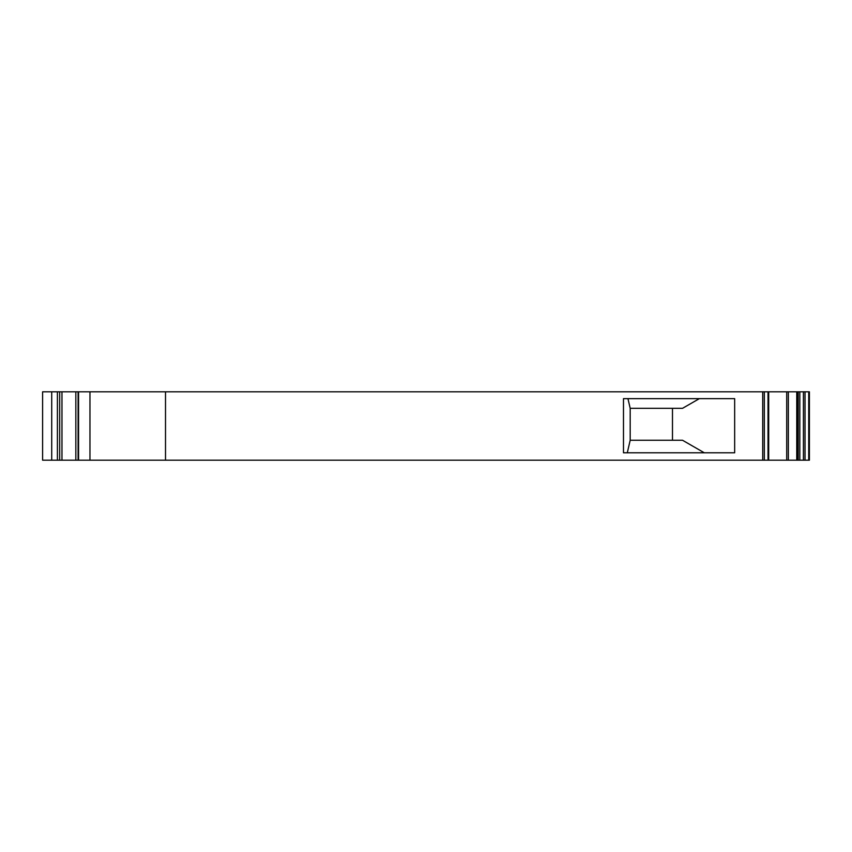 <?xml version="1.0" encoding="UTF-8"?>
<svg xmlns="http://www.w3.org/2000/svg" width="852" height="852" viewBox="0 0 852 852"><rect width="100%" height="100%" fill="white"/><g stroke="black" fill="none" stroke-linecap="round" stroke-linejoin="round"><path stroke-width="1.28" d="M809.4 445.947L809.4 391.813L809.4 460.187L809.4 445.947L809.4 460.187L78.565 460.187L78.565 391.813L42.6 391.813L42.6 460.187L51.716 460.187L51.716 391.813M796.748 460.187L796.748 391.813L809.4 391.813L809.4 406.053M78.565 460.187L51.716 460.187M89.961 460.187L89.961 391.813L78.565 391.813M89.961 391.813L796.748 391.813M59.704 460.187L59.704 391.813M672.484 440.25L672.484 408.332L630.192 408.332L630.192 440.25L682.516 440.25L704.295 452.785M623.483 398.651L734.658 398.651L734.658 452.785L623.483 452.785L623.483 398.651M699.343 398.651L682.516 408.332L672.484 408.332M630.192 408.332L627.956 398.651M768.696 460.187L768.696 391.813L768.696 460.187M627.296 452.785L630.192 440.25M165.512 460.187L165.512 391.813M57.414 460.187L57.414 391.813M805.033 460.187L805.033 391.813M803.425 460.187L803.425 391.813M61.972 460.187L61.972 391.813M78.107 460.187L78.107 391.813M762.721 460.187L762.721 391.813M764.329 460.187L764.329 391.813M798.217 460.187L798.217 391.813M797.408 460.187L797.408 391.813M75.839 460.187L75.839 391.813M799.826 460.187L799.826 391.813M808.729 460.187L808.729 391.813M768.025 460.187L768.025 391.813M788.345 460.187L788.345 391.813M786.716 460.187L786.716 391.813"/></g></svg>
